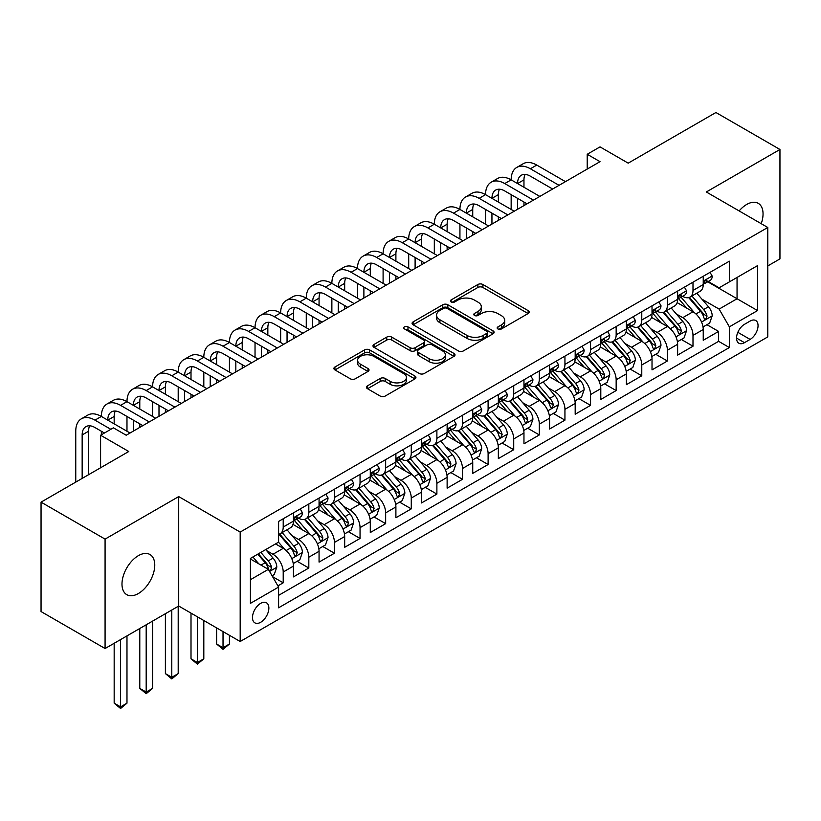 <?xml version="1.0" encoding="UTF-8"?>
<svg xmlns="http://www.w3.org/2000/svg" width="821" height="821" viewBox="0 0 821 821"><rect width="100%" height="100%" fill="white"/><g stroke="black" fill="none" stroke-linecap="round" stroke-linejoin="round"><path stroke-width="1.23" d="M497.906 328.954A2.494 1.437 0 0 0 501.426 328.954L528.139 313.53A3.551 2.053 0 0 0 529.176 312.083A3.551 2.053 0 0 0 528.139 310.625L482.892 284.507A3.551 2.053 0 0 0 477.863 284.507L451.15 299.922A2.494 1.437 0 0 0 450.421 300.938A2.494 1.437 0 0 0 451.15 301.954A2.494 1.437 0 0 0 454.67 301.954L458.128 299.963A11.381 6.568 0 0 1 474.21 299.963L477.986 302.138A11.381 6.568 0 0 1 481.322 306.787A11.381 6.568 0 0 1 477.986 311.426L474.528 313.427A2.494 1.437 0 0 0 473.799 314.443A2.494 1.437 0 0 0 474.528 315.459A2.494 1.437 0 0 0 478.048 315.459L481.506 313.458A11.381 6.568 0 0 1 497.598 313.458L501.364 315.633A11.381 6.568 0 0 1 504.699 320.282A11.381 6.568 0 0 1 501.364 324.931L497.906 326.922A2.494 1.437 0 0 0 497.177 327.938A2.494 1.437 0 0 0 497.906 328.954L497.906 326.922M138.38 593.521A23.183 13.382 120 0 0 153.517 573.099A23.183 13.382 120 0 0 149.966 554.524A23.183 13.382 120 0 0 138.38 555.663A23.183 13.382 120 0 0 123.232 576.096A23.183 13.382 120 0 0 126.783 594.671A23.183 13.382 120 0 0 138.38 593.521M761.221 223.681A23.183 13.382 120 0 0 758.245 203.331A23.183 13.382 120 0 0 746.658 204.48A23.183 13.382 120 0 0 739.136 210.935M260.668 622.287A11.586 6.691 120 0 0 268.241 612.066A11.586 6.691 120 0 0 266.466 602.778A11.586 6.691 120 0 0 260.668 603.353A11.586 6.691 120 0 0 253.104 613.574A11.586 6.691 120 0 0 254.879 622.862A11.586 6.691 120 0 0 260.668 622.287M367.5 385.819A3.551 2.053 0 0 0 366.453 387.266A3.551 2.053 0 0 0 367.5 388.713L380.195 396.05A3.551 2.053 0 0 0 385.223 396.05L414.882 378.922A3.551 2.053 0 0 0 415.929 377.465A3.551 2.053 0 0 0 414.882 376.018L369.635 349.89A3.551 2.053 0 0 0 364.606 349.89L334.937 367.018A3.551 2.053 0 0 0 333.901 368.465A3.551 2.053 0 0 0 334.937 369.922L350.28 378.779A3.551 2.053 0 0 0 355.308 378.779L368.003 371.441A3.551 2.053 0 0 0 369.04 369.994A3.551 2.053 0 0 0 368.003 368.547L360.398 364.155A9.513 5.49 0 0 1 357.607 360.265A9.513 5.49 0 0 1 363.477 355.195A9.513 5.49 0 0 1 373.842 356.386L403.634 373.586A9.513 5.49 0 0 1 406.416 377.465A9.513 5.49 0 0 1 400.545 382.545A9.513 5.49 0 0 1 390.18 381.355L385.223 378.481A3.551 2.053 0 0 0 380.195 378.481L367.5 385.819L367.5 388.713M767.789 265.922L779.95 258.902L779.95 149.473L715.922 112.508L628.198 163.153L600.028 146.887L587.22 154.276L600.028 161.675L126.208 435.233L113.401 427.833L100.593 435.233L100.593 467.765M105.078 539.11L105.078 648.528L178.711 606.021L178.711 496.592L105.078 539.11L41.05 502.144L128.774 451.499L100.593 435.233M178.711 496.592L240.184 532.08L767.789 227.479L767.789 336.897L240.184 641.509L240.184 532.08M779.95 149.473L706.317 191.981L767.789 227.479M458.375 350.906A3.551 2.053 0 0 0 463.403 350.906L493.072 333.778A3.551 2.053 0 0 0 494.109 332.331A3.551 2.053 0 0 0 493.072 330.873L447.814 304.755A3.551 2.053 0 0 0 442.786 304.755L413.127 321.883A3.551 2.053 0 0 0 412.08 323.33A3.551 2.053 0 0 0 413.127 324.777L458.375 350.906M405.451 329.488A2.494 1.437 0 0 1 407.975 329.847L407.975 326.881L453.972 353.451A3.551 2.053 0 0 1 455.019 354.898A3.551 2.053 0 0 1 453.972 356.355L424.313 373.473A3.551 2.053 0 0 1 419.285 373.473L374.037 347.355L374.037 344.451A3.551 2.053 0 0 0 372.991 345.898A3.551 2.053 0 0 0 374.037 347.355M374.037 344.451L386.732 337.123A3.551 2.053 0 0 1 391.761 337.123L410.11 347.714A3.551 2.053 0 0 0 415.139 347.714L423.554 342.85A3.551 2.053 0 0 0 424.601 341.403A3.551 2.053 0 0 0 423.554 339.945L404.455 328.913A2.494 1.437 0 0 1 403.727 327.897A2.494 1.437 0 0 1 405.256 326.573A2.494 1.437 0 0 1 407.975 326.881M105.078 648.528L41.05 611.563L41.05 502.144M277.898 585.876L283.214 582.807L272.582 576.67M266.538 550.552L272.962 554.267A14.491 8.364 60 0 1 283.214 572.011L293.456 566.09L293.456 576.886L308.819 568.019L297.171 561.287M292.143 535.764L298.577 539.479A14.491 8.364 60 0 1 308.819 557.223L319.061 551.302L319.061 562.098L334.434 553.231L322.776 546.499M317.758 520.976L324.192 524.691A14.491 8.364 60 0 1 334.434 542.435L344.676 536.524L344.676 547.309L360.05 538.443L348.391 531.71M343.373 506.188L349.797 509.903A14.491 8.364 60 0 1 360.05 527.646L370.292 521.735L370.292 532.531L385.654 523.654L374.007 516.932M368.978 491.399L375.413 495.114A14.491 8.364 60 0 1 385.654 512.858L395.896 506.947L395.896 517.743L411.27 508.866L399.611 502.144M394.593 476.621L401.028 480.326A14.491 8.364 60 0 1 411.27 498.07L421.512 492.159L421.512 502.955L436.885 494.078L425.227 487.356M420.208 461.833L426.633 465.538A14.491 8.364 60 0 1 436.885 483.292L447.127 477.37L447.127 488.167L462.49 479.3L450.842 472.568M445.813 447.045L452.248 450.76A14.491 8.364 60 0 1 462.49 468.504L472.732 462.582L472.732 473.378L488.105 464.512L476.447 457.779M471.428 432.257L477.863 435.972A14.491 8.364 60 0 1 488.105 453.715L498.347 447.794L498.347 458.59L513.72 449.723L502.062 442.991M497.044 417.468L503.468 421.183A14.491 8.364 60 0 1 513.72 438.927L523.962 433.016L523.962 443.802L539.325 434.935L527.677 428.203M522.649 402.68L529.083 406.395A14.491 8.364 60 0 1 539.325 424.139L549.567 418.228L549.567 429.024L564.94 420.147L553.282 413.415M548.264 387.892L554.698 391.607A14.491 8.364 60 0 1 564.94 409.351L575.182 403.439L575.182 414.236L590.556 405.358L578.897 398.637M573.879 373.114L580.303 376.818A14.491 8.364 60 0 1 590.556 394.562L600.798 388.651L600.798 399.447L616.161 390.57L604.513 383.848M599.484 358.325L605.919 362.03A14.491 8.364 60 0 1 616.161 379.784L626.402 373.863L626.402 384.659L641.776 375.782L630.118 369.06M625.099 343.537L631.534 347.252A14.491 8.364 60 0 1 641.776 364.996L652.018 359.075L652.018 369.871L667.391 361.004L655.733 354.272M650.714 328.749L657.139 332.464A14.491 8.364 60 0 1 667.391 350.208L677.633 344.286L677.633 355.083L692.996 346.216L692.996 335.42A14.491 8.364 -120 0 0 682.754 317.676L676.319 313.961M681.348 339.484L692.996 346.216M293.456 566.09A14.491 8.364 -120 0 0 283.214 548.346L275.528 543.913M319.061 551.302A14.491 8.364 -120 0 0 308.819 533.558L292.984 524.414M344.676 536.524A14.491 8.364 -120 0 0 334.434 518.78L318.589 509.636M370.292 521.735A14.491 8.364 -120 0 0 360.05 503.991L344.204 494.847M395.896 506.947A14.491 8.364 -120 0 0 385.654 489.203L369.819 480.059M421.512 492.159A14.491 8.364 -120 0 0 411.27 474.415L395.424 465.271M447.127 477.37A14.491 8.364 -120 0 0 436.885 459.627L421.04 450.483M472.732 462.582A14.491 8.364 -120 0 0 462.49 444.838L446.655 435.694M498.347 447.794A14.491 8.364 -120 0 0 488.105 430.05L472.26 420.906M523.962 433.016A14.491 8.364 -120 0 0 513.72 415.272L497.875 406.118M549.567 418.228A14.491 8.364 -120 0 0 539.325 400.484L523.49 391.34M575.182 403.439A14.491 8.364 -120 0 0 564.94 385.696L549.095 376.552M600.798 388.651A14.491 8.364 -120 0 0 590.556 370.907L574.71 361.763M626.402 373.863A14.491 8.364 -120 0 0 616.161 356.119L600.325 346.975M652.018 359.075A14.491 8.364 -120 0 0 641.776 341.331L625.93 332.187M677.633 344.286A14.491 8.364 -120 0 0 667.391 326.542L651.546 317.399M750.117 321.073L744.483 324.326A11.227 6.486 120 0 0 737.145 334.219A11.227 6.486 120 0 0 738.859 343.219A11.227 6.486 120 0 0 744.483 342.665L750.117 339.412A11.227 6.486 120 0 0 757.444 329.519A11.227 6.486 120 0 0 755.731 320.518A11.227 6.486 120 0 0 750.117 321.073M250.426 579.698L268.354 569.343L278.596 587.087L278.596 607.797L729.366 347.54L729.366 326.84L719.124 309.096L701.934 299.172M278.596 587.087L250.426 603.353L250.426 558.403L278.596 542.137L278.596 521.438L729.366 261.191L729.366 281.89L757.537 265.624L757.537 310.574L729.366 326.84M298.444 518.102L298.577 518.184A14.491 8.364 60 0 0 305.823 518.903L316.064 512.981A14.491 8.364 -120 0 0 319.061 506.352L319.061 498.07M324.059 503.324L324.192 503.396A14.491 8.364 60 0 0 331.427 504.115L341.68 498.203A14.491 8.364 -120 0 0 344.676 491.563L344.676 483.282M349.664 488.536L349.797 488.608A14.491 8.364 60 0 0 357.043 489.326L367.285 483.415A14.491 8.364 -120 0 0 370.292 476.775L370.292 468.504M375.279 473.748L375.413 473.82A14.491 8.364 60 0 0 382.658 474.538L392.9 468.627A14.491 8.364 -120 0 0 395.896 461.997L395.896 453.715M400.894 458.96L401.028 459.031A14.491 8.364 60 0 0 408.263 459.75L418.515 453.839A14.491 8.364 -120 0 0 421.512 447.209L421.512 438.927M426.499 444.171L426.633 444.253A14.491 8.364 60 0 0 433.878 444.972L444.12 439.05A14.491 8.364 -120 0 0 447.127 432.421L447.127 424.139M452.114 429.383L452.248 429.465A14.491 8.364 60 0 0 459.493 430.183L469.735 424.262A14.491 8.364 -120 0 0 472.732 417.632L472.732 409.351M477.73 414.595L477.863 414.677A14.491 8.364 60 0 0 485.098 415.395L495.35 409.474A14.491 8.364 -120 0 0 498.347 402.844L498.347 394.562M503.335 399.806L503.468 399.889A14.491 8.364 60 0 0 510.713 400.607L520.955 394.696A14.491 8.364 -120 0 0 523.962 388.056L523.962 379.774M528.95 385.028L529.083 385.1A14.491 8.364 60 0 0 536.329 385.819L546.57 379.907A14.491 8.364 -120 0 0 549.567 373.268L549.567 364.996M554.565 370.24L554.698 370.312A14.491 8.364 60 0 0 561.933 371.03L572.186 365.119A14.491 8.364 -120 0 0 575.182 358.49L575.182 350.208M580.17 355.452L580.303 355.524A14.491 8.364 60 0 0 587.549 356.242L597.791 350.331A14.491 8.364 -120 0 0 600.798 343.701L600.798 335.42M605.785 340.664L605.919 340.746A14.491 8.364 60 0 0 613.164 341.464L623.406 335.543A14.491 8.364 -120 0 0 626.402 328.913L626.402 320.631M631.4 325.875L631.534 325.958A14.491 8.364 60 0 0 638.769 326.676L649.021 320.754A14.491 8.364 -120 0 0 652.018 314.125L652.018 305.843M657.005 311.087L657.139 311.169A14.491 8.364 60 0 0 664.384 311.888L674.626 305.966A14.491 8.364 -120 0 0 677.633 299.337L677.633 291.055M278.596 595.369L718.611 341.331L718.611 331.427L703.238 340.294L703.238 329.508A14.491 8.364 -120 0 0 692.996 311.764L677.161 302.61M682.62 296.299L682.754 296.381A14.491 8.364 -120 0 0 689.999 297.099A14.491 8.364 -120 0 0 692.996 290.47L692.996 282.188M689.999 297.099L700.241 291.188A14.491 8.364 -120 0 0 703.238 284.548L703.238 276.267M283.214 518.78L283.214 527.051A14.491 8.364 60 0 1 280.207 533.691A14.491 8.364 60 0 1 278.596 534.276M280.207 533.691L290.449 527.77A14.491 8.364 -120 0 0 293.456 521.14L293.456 512.858M308.819 503.991L308.819 512.273A14.491 8.364 60 0 1 305.823 518.903M334.434 489.203L334.434 497.485A14.491 8.364 60 0 1 331.427 504.115M360.05 474.415L360.05 482.697A14.491 8.364 60 0 1 357.043 489.326M385.654 459.627L385.654 467.908A14.491 8.364 60 0 1 382.658 474.538M411.27 444.838L411.27 453.12A14.491 8.364 60 0 1 408.263 459.75M436.885 430.05L436.885 438.332A14.491 8.364 60 0 1 433.878 444.972M462.49 415.262L462.49 423.544A14.491 8.364 60 0 1 459.493 430.183M488.105 400.484L488.105 408.766A14.491 8.364 60 0 1 485.098 415.395M513.72 385.696L513.72 393.977A14.491 8.364 60 0 1 510.713 400.607M539.325 370.907L539.325 379.189A14.491 8.364 60 0 1 536.329 385.819M564.94 356.119L564.94 364.401A14.491 8.364 60 0 1 561.933 371.03M590.556 341.331L590.556 349.613A14.491 8.364 60 0 1 587.549 356.242M616.161 326.542L616.161 334.824A14.491 8.364 60 0 1 613.164 341.464M641.776 311.754L641.776 320.036A14.491 8.364 60 0 1 638.769 326.676M667.391 296.976L667.391 305.258A14.491 8.364 60 0 1 664.384 311.888M667.391 350.208L667.391 361.004M641.776 364.996L641.776 375.782M616.161 379.784L616.161 390.57M590.556 394.562L590.556 405.358M564.94 409.351L564.94 420.147M539.325 424.139L539.325 434.935M513.72 438.927L513.72 449.723M488.105 453.715L488.105 464.512M462.49 468.504L462.49 479.3M436.885 483.292L436.885 494.078M411.27 498.07L411.27 508.866M385.654 512.858L385.654 523.654M360.05 527.646L360.05 538.443M334.434 542.435L334.434 553.231M308.819 557.223L308.819 568.019M283.214 572.011L283.214 582.807M268.354 569.343L250.426 558.998M719.124 309.096L737.053 298.752L737.053 277.457L757.537 265.624M707.723 281.808L757.537 310.574M708.236 281.521L719.124 287.802L729.366 281.89M178.711 606.021L240.184 641.509M587.22 154.276L587.22 169.064M706.953 324.695L718.611 331.427M718.611 341.331L729.366 347.54M498.901 329.303L501.364 327.887A11.381 6.568 0 0 0 504.699 323.238L504.699 320.282M481.322 306.787L481.322 309.743A11.381 6.568 0 0 1 477.986 314.381L475.523 315.808M528.088 313.56L482.892 287.463A3.551 2.053 0 0 0 477.863 287.463L452.145 302.313M493.021 333.808L447.814 307.711A3.551 2.053 0 0 0 442.786 307.711L413.168 324.808M486.781 333.347A2.494 1.437 0 0 0 487.51 332.331A2.494 1.437 0 0 0 486.781 331.315L447.065 308.378A2.494 1.437 0 0 0 443.545 308.378L439.902 310.482A11.381 6.568 0 0 0 436.567 315.131A11.381 6.568 0 0 0 439.902 319.769L467.046 335.45A11.381 6.568 0 0 0 483.138 335.45L486.781 333.347L486.781 336.302A2.494 1.437 0 0 0 487.51 335.286L487.51 332.331M436.567 315.131L436.567 318.086A11.381 6.568 0 0 0 439.902 322.735L439.902 319.769M486.781 336.302L483.138 338.406A11.381 6.568 0 0 1 467.046 338.406L439.902 322.735M374.078 347.375L386.732 340.079L386.732 337.123M424.601 341.403L424.601 344.358A3.551 2.053 0 0 1 423.554 345.805L415.139 350.67A3.551 2.053 0 0 1 410.11 350.67L391.761 340.079A3.551 2.053 0 0 0 386.732 340.079M407.975 329.847L453.931 356.376M429.147 358.705A9.513 5.49 0 0 0 439.512 359.896A9.513 5.49 0 0 0 445.382 354.826A9.513 5.49 0 0 0 442.601 350.947L432.103 344.882A3.551 2.053 0 0 0 427.074 344.882L418.659 349.746A3.551 2.053 0 0 0 417.612 351.193A3.551 2.053 0 0 0 418.659 352.65L429.147 358.705L429.147 361.671A9.513 5.49 0 0 0 439.512 362.861A9.513 5.49 0 0 0 445.382 357.782L445.382 354.826M417.612 351.193L417.612 354.159A3.551 2.053 0 0 0 418.659 355.606L418.659 352.65M429.147 361.671L418.659 355.606M406.416 377.465L406.416 380.431A9.513 5.49 0 0 1 400.545 385.501A9.513 5.49 0 0 1 390.18 384.31L385.223 381.447A3.551 2.053 0 0 0 380.195 381.447L367.541 388.744M357.607 360.265L357.607 363.231A9.513 5.49 0 0 0 360.398 367.11L360.398 364.155M367.952 371.472L360.398 367.11M414.882 376.018L414.882 378.922L369.635 352.845A3.551 2.053 0 0 0 364.606 352.845L334.989 369.953M703.022 326.963L709.642 323.146L712.207 315.757A9.595 5.542 -120 0 0 708.472 306.736L696.762 293.189M694.422 312.698L681.05 297.212M686.808 308.183L679.049 299.203A22.998 13.28 -120 0 0 678.331 298.403M688.696 297.623L700.529 311.323A9.595 5.542 60 0 1 703.946 317.932L704.644 319.071L705.947 318.887L707.025 316.157A9.595 5.542 -120 0 0 703.597 309.548L691.898 296.001M689.383 297.397L702.109 312.124A4.885 2.822 60 0 1 703.34 314.033L707.025 316.157M710.032 272.356L712.207 276.123A9.595 5.542 60 0 1 710.216 280.372L705.352 283.183A9.595 5.542 -120 0 0 707.025 280.967L706.819 280.115M75.758 482.101L75.758 431.241A27.165 15.681 60 0 1 81.382 418.802L87.785 415.108A27.165 15.681 60 0 1 101.363 416.452A27.165 15.681 60 0 1 106.997 404.014L113.39 400.32A27.165 15.681 60 0 1 126.978 401.664A27.165 15.681 60 0 1 132.602 389.226L139.006 385.531A27.165 15.681 60 0 1 152.593 386.876A27.165 15.681 60 0 1 158.217 374.438L164.621 370.743A27.165 15.681 60 0 1 178.198 372.087A27.165 15.681 60 0 1 183.832 359.649L190.226 355.955A27.165 15.681 60 0 1 203.813 357.299A27.165 15.681 60 0 1 209.437 344.871L215.841 341.167A27.165 15.681 60 0 1 229.428 342.511A27.165 15.681 60 0 1 235.052 330.083L241.456 326.389A27.165 15.681 60 0 1 255.033 327.733A27.165 15.681 60 0 1 260.668 315.295L267.061 311.6A27.165 15.681 60 0 1 280.649 312.945A27.165 15.681 60 0 1 286.272 300.507L292.676 296.812A27.165 15.681 60 0 1 306.264 298.156A27.165 15.681 60 0 1 311.888 285.718L318.291 282.024A27.165 15.681 60 0 1 331.869 283.368A27.165 15.681 60 0 1 337.503 270.93L343.896 267.236A27.165 15.681 60 0 1 357.484 268.58A27.165 15.681 60 0 1 363.108 256.142L369.512 252.447A27.165 15.681 60 0 1 383.099 253.792A27.165 15.681 60 0 1 388.723 241.364L395.127 237.659A27.165 15.681 60 0 1 408.704 239.003A27.165 15.681 60 0 1 414.338 226.575L420.732 222.871A27.165 15.681 60 0 1 434.319 224.225A27.165 15.681 60 0 1 439.943 211.787L446.347 208.093A27.165 15.681 60 0 1 459.934 209.437A27.165 15.681 60 0 1 465.558 196.999L471.962 193.304A27.165 15.681 60 0 1 485.539 194.649A27.165 15.681 60 0 1 491.174 182.211L497.567 178.516A27.165 15.681 60 0 1 511.155 179.861A27.165 15.681 60 0 1 516.778 167.422L523.182 163.728A27.165 15.681 60 0 1 536.77 165.072L565.453 181.636M516.778 167.422A27.165 15.681 60 0 1 530.366 168.767L559.05 185.33M703.566 283.625L703.597 283.625A9.595 5.542 -120 0 0 705.352 283.183M705.783 280.248L707.025 280.967C706.419 279.52 705.393 280.115 703.946 282.742A9.595 5.542 60 0 1 703.238 284.107M552.646 189.025L530.366 176.166A18.113 10.457 -120 0 0 521.304 175.263A18.113 10.457 -120 0 0 517.558 183.555L523.962 179.861L523.962 187.25M525.091 174.432A18.113 10.457 -120 0 0 523.962 179.861M517.558 198.343L517.558 209.283M523.962 202.038L523.962 205.589M511.155 209.437L511.155 194.649M677.417 341.752L684.037 337.934L686.592 330.535A9.595 5.542 -120 0 0 682.856 321.524L671.157 307.978M668.807 327.487L655.435 312.001M661.203 322.971L653.434 313.991A22.998 13.28 -120 0 0 652.726 313.191M663.081 312.411L674.913 326.111A9.595 5.542 60 0 1 678.341 332.721L679.039 333.86L680.332 333.675L681.409 330.945A9.595 5.542 -120 0 0 677.992 324.336L666.293 310.79M663.779 312.185L676.494 326.912A4.885 2.822 60 0 1 677.725 328.821L681.409 330.945M651.802 356.54L658.421 352.722L660.987 345.323A9.595 5.542 -120 0 0 657.241 336.312L645.542 322.766M643.202 342.275L629.82 326.789M635.587 337.759L627.829 328.769A22.998 13.28 -120 0 0 627.111 327.969M637.465 327.189L649.308 340.9A9.595 5.542 60 0 1 652.726 347.509L653.424 348.648L654.727 348.463L655.805 345.733A9.595 5.542 -120 0 0 652.377 339.124L640.678 325.578M638.163 326.974L650.879 341.69A4.885 2.822 60 0 1 652.11 343.609L655.805 345.733M626.187 371.328L632.806 367.51L635.372 360.111A9.595 5.542 -120 0 0 631.636 351.101L619.927 337.554M617.587 357.053L604.215 341.577M609.972 352.548L602.214 343.558A22.998 13.28 -120 0 0 601.495 342.757M611.861 341.977L623.693 355.688A9.595 5.542 60 0 1 627.111 362.297L627.808 363.436L629.112 363.251L630.189 360.522A9.595 5.542 -120 0 0 626.762 353.913L615.062 340.356M612.548 341.752L625.274 356.478A4.885 2.822 60 0 1 626.505 358.397L630.189 360.522M600.582 386.116L607.201 382.288L609.757 374.899A9.595 5.542 -120 0 0 606.021 365.889L594.322 352.342M591.972 371.841L578.6 356.355M584.367 367.336L576.599 358.346A22.998 13.28 -120 0 0 575.89 357.546M586.245 356.766L598.078 370.466A9.595 5.542 60 0 1 601.506 377.085L602.203 378.224L603.497 378.04L604.574 375.31A9.595 5.542 -120 0 0 601.157 368.701L589.457 355.144M586.943 356.54L599.658 371.266A4.885 2.822 60 0 1 600.89 373.186L604.574 375.31M684.416 287.134L686.592 290.911A9.595 5.542 60 0 1 684.611 295.16L679.737 297.961A9.595 5.542 -120 0 0 681.409 295.755L681.214 294.903M491.174 182.211A27.165 15.681 60 0 1 504.751 183.555L511.155 179.861L539.838 196.424M504.751 183.555L533.434 200.119M677.951 298.413L677.992 298.413A9.595 5.542 -120 0 0 679.737 297.961M680.178 295.037L681.409 295.755C680.804 294.308 679.788 294.903 678.341 297.53A9.595 5.542 60 0 1 677.633 298.895M527.031 203.813L504.751 190.954A18.113 10.457 -120 0 0 495.699 190.051A18.113 10.457 -120 0 0 491.943 198.343L498.347 194.649L498.347 202.038M499.486 189.22A18.113 10.457 -120 0 0 498.347 194.649M491.943 213.132L491.943 224.071M498.347 216.826L498.347 220.377M485.539 224.225L485.539 209.437M658.801 301.923L660.987 305.699A9.595 5.542 60 0 1 658.996 309.938L654.132 312.75A9.595 5.542 -120 0 0 655.805 310.543L655.599 309.691M465.558 196.999A27.165 15.681 60 0 1 479.136 198.343L485.539 194.649L514.223 211.213M479.136 198.343L507.83 214.907M652.336 313.201L652.377 313.201A9.595 5.542 -120 0 0 654.132 312.75M654.563 309.825L655.805 310.543C655.199 309.096 654.173 309.691 652.726 312.319A9.595 5.542 60 0 1 652.018 313.684M501.426 218.602L479.136 205.743A18.113 10.457 -120 0 0 470.084 204.84A18.113 10.457 -120 0 0 466.338 213.132L472.732 209.437L472.732 216.826M473.871 204.008A18.113 10.457 -120 0 0 472.732 209.437M466.338 227.92L466.338 238.86M472.732 231.614L472.732 235.165M459.934 239.003L459.934 224.225M633.196 316.711L635.372 320.488A9.595 5.542 60 0 1 633.381 324.726L628.517 327.538A9.595 5.542 -120 0 0 630.189 325.332L629.984 324.48M439.943 211.787A27.165 15.681 60 0 1 453.531 213.132L459.934 209.437L488.618 225.991M453.531 213.132L482.214 229.695M626.731 327.99L626.762 327.99A9.595 5.542 -120 0 0 628.517 327.538M628.948 324.613L630.189 325.332C629.584 323.885 628.558 324.469 627.111 327.107A9.595 5.542 60 0 1 626.402 328.472M475.811 233.39L453.531 220.521A18.113 10.457 -120 0 0 444.469 219.628A18.113 10.457 -120 0 0 440.723 227.92L447.127 224.225L447.127 231.614M448.256 218.797A18.113 10.457 -120 0 0 447.127 224.225M440.723 242.708L440.723 253.648M447.127 246.403L447.127 249.953M434.319 253.792L434.319 239.003M607.581 331.499L609.757 335.266A9.595 5.542 60 0 1 607.776 339.514L602.901 342.326A9.595 5.542 -120 0 0 604.574 340.12L604.379 339.268M414.338 226.575A27.165 15.681 60 0 1 427.915 227.92L434.319 224.225L463.003 240.779M427.915 227.92L456.599 244.484M601.116 342.778L601.157 342.778A9.595 5.542 -120 0 0 602.901 342.326M603.332 339.401L604.574 340.12C603.969 338.673 602.953 339.258 601.506 341.885A9.595 5.542 60 0 1 600.798 343.26M450.195 248.178L427.915 235.309A18.113 10.457 -120 0 0 418.864 234.416A18.113 10.457 -120 0 0 415.108 242.708L421.512 239.003L421.512 246.403M422.651 233.575A18.113 10.457 -120 0 0 421.512 239.003M415.108 257.496L415.108 268.436M421.512 261.191L421.512 264.742M408.704 268.58L408.704 253.792M574.967 400.905L581.586 397.077L584.152 389.688A9.595 5.542 -120 0 0 580.406 380.677L568.707 367.12M566.367 386.629L552.985 371.143M558.752 382.124L550.994 373.134A22.998 13.28 -120 0 0 550.275 372.334M560.63 371.554L572.473 385.254A9.595 5.542 60 0 1 575.89 391.874L576.588 393.002L577.892 392.828L578.969 390.098A9.595 5.542 -120 0 0 575.542 383.479L563.842 369.932M561.328 371.328L574.043 386.055A4.885 2.822 60 0 1 575.275 387.964L578.969 390.098M581.966 346.288L584.152 350.054A9.595 5.542 60 0 1 582.161 354.303L577.296 357.114A9.595 5.542 -120 0 0 578.969 354.898L578.764 354.046M388.723 241.364A27.165 15.681 60 0 1 402.3 242.708L408.704 239.003L437.388 255.567M402.3 242.708L430.994 259.262M575.5 357.566L575.542 357.566A9.595 5.542 -120 0 0 577.296 357.114M577.727 354.19L578.969 354.898C578.364 353.461 577.337 354.046 575.89 356.673A9.595 5.542 60 0 1 575.182 358.038M424.59 262.966L402.3 250.097A18.113 10.457 -120 0 0 393.249 249.204A18.113 10.457 -120 0 0 389.503 257.496L395.896 253.792L395.896 261.191M397.036 248.363A18.113 10.457 -120 0 0 395.896 253.792M389.503 272.274L389.503 283.224M395.896 275.979L395.896 279.52M383.099 283.368L383.099 268.58M549.352 415.693L555.971 411.865L558.537 404.476A9.595 5.542 -120 0 0 554.801 395.465L543.092 381.909M540.752 401.418L527.38 385.932M533.137 396.912L525.378 387.923A22.998 13.28 -120 0 0 524.66 387.122M535.025 386.342L546.858 400.043A9.595 5.542 60 0 1 550.275 406.652L550.973 407.791L552.276 407.616L553.354 404.886A9.595 5.542 -120 0 0 549.926 398.267L538.227 384.721M535.713 386.116L548.438 400.843A4.885 2.822 60 0 1 549.67 402.752L553.354 404.886M556.361 361.076L558.537 364.842A9.595 5.542 60 0 1 556.546 369.091L551.681 371.903A9.595 5.542 -120 0 0 553.354 369.686L553.149 368.834M363.108 256.142A27.165 15.681 60 0 1 376.695 257.496L383.099 253.792L411.783 270.355M376.695 257.496L405.379 274.05M549.896 372.354L549.926 372.354A9.595 5.542 -120 0 0 551.681 371.903M552.112 368.978L553.354 369.686C552.749 368.239 551.722 368.834 550.275 371.461A9.595 5.542 60 0 1 549.567 372.826M398.975 277.744L376.695 264.885A18.113 10.457 -120 0 0 367.634 263.993A18.113 10.457 -120 0 0 363.888 272.274L370.292 268.58L370.292 275.979M371.42 263.151A18.113 10.457 -120 0 0 370.292 268.58M363.888 287.063L363.888 298.002M370.292 290.757L370.292 294.308M357.484 298.156L357.484 283.368M523.747 430.471L530.366 426.653L532.921 419.264A9.595 5.542 -120 0 0 529.186 410.243L517.487 396.697M515.136 416.206L501.764 400.72M507.532 411.69L499.763 402.711A22.998 13.28 -120 0 0 499.055 401.91M509.41 401.13L521.243 414.831A9.595 5.542 60 0 1 524.67 421.44L525.368 422.579L526.661 422.394L527.739 419.664A9.595 5.542 -120 0 0 524.321 413.055L512.622 399.509M510.108 400.905L522.823 415.631A4.885 2.822 60 0 1 524.055 417.54L527.739 419.664M530.746 375.864L532.921 379.63A9.595 5.542 60 0 1 530.941 383.879L526.066 386.691A9.595 5.542 -120 0 0 527.739 384.474L527.544 383.623M337.503 270.93A27.165 15.681 60 0 1 351.08 272.274L357.484 268.58L386.168 285.144M351.08 272.274L379.764 288.838M524.28 387.132L524.321 387.132A9.595 5.542 -120 0 0 526.066 386.691M526.497 383.756L527.739 384.474C527.133 383.027 526.117 383.623 524.67 386.25A9.595 5.542 60 0 1 523.962 387.615M373.36 292.533L351.08 279.674A18.113 10.457 -120 0 0 342.029 278.771A18.113 10.457 -120 0 0 338.273 287.063L344.676 283.368L344.676 290.757M345.815 277.939A18.113 10.457 -120 0 0 344.676 283.368M338.273 301.851L338.273 312.791M344.676 305.545L344.676 309.096M331.869 312.945L331.869 298.156M498.131 445.259L504.751 441.441L507.316 434.042A9.595 5.542 -120 0 0 503.571 425.032L491.871 411.485M489.532 430.994L476.149 415.508M481.917 426.479L474.158 417.499A22.998 13.28 -120 0 0 473.44 416.699M483.795 415.919L495.638 429.619A9.595 5.542 60 0 1 499.055 436.228L499.753 437.367L501.056 437.183L502.134 434.453A9.595 5.542 -120 0 0 498.706 427.844L487.007 414.297M484.493 415.693L497.208 430.42A4.885 2.822 60 0 1 498.439 432.328L502.134 434.453M505.131 390.642L507.316 394.419A9.595 5.542 60 0 1 505.326 398.667L500.461 401.469A9.595 5.542 -120 0 0 502.134 399.263L501.929 398.411M311.888 285.718A27.165 15.681 60 0 1 325.465 287.063L331.869 283.368L360.552 299.932M325.465 287.063L354.159 303.626M498.665 401.921L498.706 401.921A9.595 5.542 -120 0 0 500.461 401.469M500.892 398.544L502.134 399.263C501.528 397.816 500.502 398.411 499.055 401.038A9.595 5.542 60 0 1 498.347 402.403M347.755 307.321L325.465 294.462A18.113 10.457 -120 0 0 316.413 293.559A18.113 10.457 -120 0 0 312.668 301.851L319.061 298.156L319.061 305.545M320.2 292.728A18.113 10.457 -120 0 0 319.061 298.156M312.668 316.639L312.668 327.579M319.061 320.334L319.061 323.885M306.264 327.733L306.264 312.945M472.516 460.047L479.136 456.23L481.701 448.83A9.595 5.542 -120 0 0 477.966 439.82L466.256 426.273M463.916 445.782L450.544 430.296M456.302 441.267L448.543 432.277A22.998 13.28 -120 0 0 447.825 431.477M458.19 430.697L470.023 444.407A9.595 5.542 60 0 1 473.44 451.016L474.138 452.155L475.441 451.971L476.519 449.241A9.595 5.542 -120 0 0 473.091 442.632L461.392 429.085M458.877 430.481L471.603 445.198A4.885 2.822 60 0 1 472.834 447.117L476.519 449.241M479.526 405.43L481.701 409.207A9.595 5.542 60 0 1 479.71 413.456L474.846 416.257A9.595 5.542 -120 0 0 476.519 414.051L476.313 413.199M286.272 300.507A27.165 15.681 60 0 1 299.86 301.851L306.264 298.156L334.947 314.72M299.86 301.851L328.544 318.415M473.06 416.709L473.091 416.709A9.595 5.542 -120 0 0 474.846 416.257M475.277 413.332L476.519 414.051C475.913 412.604 474.887 413.199 473.44 415.826A9.595 5.542 60 0 1 472.732 417.191M322.14 322.109L299.86 309.25A18.113 10.457 -120 0 0 290.798 308.347A18.113 10.457 -120 0 0 287.052 316.639L293.456 312.945L293.456 320.334M294.585 307.516A18.113 10.457 -120 0 0 293.456 312.945M287.052 331.427L287.052 342.367M293.456 335.122L293.456 338.673M280.649 342.511L280.649 327.733M446.911 474.836L453.531 471.018L456.086 463.619A9.595 5.542 -120 0 0 452.35 454.608L440.651 441.062M438.301 460.56L424.929 445.085M430.697 456.055L422.928 447.065A22.998 13.28 -120 0 0 422.22 446.265M432.575 445.485L444.407 459.196A9.595 5.542 60 0 1 447.835 465.805L448.533 466.944L449.826 466.759L450.903 464.029A9.595 5.542 -120 0 0 447.486 457.42L435.787 443.874M433.272 445.259L445.988 459.986A4.885 2.822 60 0 1 447.219 461.905L450.903 464.029M453.91 420.219L456.086 423.995A9.595 5.542 60 0 1 454.105 428.234L449.231 431.046A9.595 5.542 -120 0 0 450.903 428.839L450.708 427.987M260.668 315.295A27.165 15.681 60 0 1 274.245 316.639L280.649 312.945L309.332 329.498M274.245 316.639L302.928 333.203M447.445 431.497L447.486 431.497A9.595 5.542 -120 0 0 449.231 431.046M449.662 428.121L450.903 428.839C450.298 427.392 449.282 427.977 447.835 430.615A9.595 5.542 60 0 1 447.127 431.979M296.525 336.897L274.245 324.028A18.113 10.457 -120 0 0 265.193 323.135A18.113 10.457 -120 0 0 261.437 331.427L267.841 327.733L267.841 335.122M268.98 322.304A18.113 10.457 -120 0 0 267.841 327.733M261.437 346.216L261.437 357.156M267.841 349.91L267.841 353.461M255.033 357.299L255.033 342.511M421.296 489.624L427.915 485.796L430.481 478.407A9.595 5.542 -120 0 0 426.735 469.396L415.036 455.85M412.696 475.349L399.314 459.863M405.081 470.844L397.323 461.854A22.998 13.28 -120 0 0 396.605 461.053M406.959 460.273L418.802 473.974A9.595 5.542 60 0 1 422.22 480.593L422.918 481.732L424.221 481.547L425.299 478.817A9.595 5.542 -120 0 0 421.871 472.208L410.172 458.652M407.657 460.047L420.373 474.774A4.885 2.822 60 0 1 421.604 476.693L425.299 478.817M428.295 435.007L430.481 438.773A9.595 5.542 60 0 1 428.49 443.022L423.626 445.834A9.595 5.542 -120 0 0 425.299 443.627L425.093 442.776M235.052 330.083A27.165 15.681 60 0 1 248.63 331.427L255.033 327.733L283.717 344.286M248.63 331.427L277.324 347.991M421.83 446.285L421.871 446.285A9.595 5.542 -120 0 0 423.626 445.834M424.057 442.909L425.299 443.627C424.693 442.18 423.667 442.765 422.22 445.393A9.595 5.542 60 0 1 421.512 446.768M270.92 351.686L248.63 338.816A18.113 10.457 -120 0 0 239.578 337.924A18.113 10.457 -120 0 0 235.832 346.216L242.226 342.511L242.226 349.91M243.365 337.082A18.113 10.457 -120 0 0 242.226 342.511M235.832 361.004L235.832 371.944M242.226 364.698L242.226 368.249M229.428 372.087L229.428 357.299M395.681 504.412L402.3 500.584L404.866 493.195A9.595 5.542 -120 0 0 401.13 484.185L389.421 470.628M387.081 490.137L373.709 474.651M379.466 485.632L371.708 476.642A22.998 13.28 -120 0 0 370.989 475.841M381.355 475.061L393.187 488.762A9.595 5.542 60 0 1 396.605 495.381L397.302 496.52L398.606 496.336L399.683 493.606A9.595 5.542 -120 0 0 396.256 486.986L384.556 473.44M382.042 474.836L394.768 489.562A4.885 2.822 60 0 1 395.999 491.471L399.683 493.606M402.69 449.795L404.866 453.561A9.595 5.542 60 0 1 402.875 457.81L398.011 460.622A9.595 5.542 -120 0 0 399.683 458.405L399.478 457.554M209.437 344.871A27.165 15.681 60 0 1 223.025 346.216L229.428 342.511L258.112 359.075M223.025 346.216L251.708 362.769M396.225 461.074L396.256 461.074A9.595 5.542 -120 0 0 398.011 460.622M398.442 457.697L399.683 458.405C399.078 456.969 398.052 457.554 396.605 460.181A9.595 5.542 60 0 1 395.896 461.546M245.305 366.474L223.025 353.605A18.113 10.457 -120 0 0 213.963 352.712A18.113 10.457 -120 0 0 210.217 361.004L216.621 357.299L216.621 364.698M217.75 351.87A18.113 10.457 -120 0 0 216.621 357.299M210.217 375.782L210.217 386.732M216.621 379.487L216.621 383.027M203.813 386.876L203.813 372.087M370.076 519.2L376.695 515.372L379.251 507.983A9.595 5.542 -120 0 0 375.515 498.973L363.816 485.416M361.466 504.925L348.094 489.439M353.861 500.42L346.093 491.43A22.998 13.28 -120 0 0 345.384 490.63M355.739 489.85L367.572 503.55A9.595 5.542 60 0 1 371 510.159L371.697 511.298L372.991 511.124L374.068 508.394A9.595 5.542 -120 0 0 370.651 501.775L358.951 488.228M356.437 489.624L369.152 504.351A4.885 2.822 60 0 1 370.384 506.259L374.068 508.394M223.025 631.595L223.025 647.718L229.428 644.023L229.428 635.3M229.428 644.023L223.025 649.349L216.621 644.023L216.621 627.901M216.621 644.023L223.025 647.718L223.025 649.349M377.075 464.583L379.251 468.35A9.595 5.542 60 0 1 377.27 472.598L372.395 475.41A9.595 5.542 -120 0 0 374.068 473.194L373.873 472.342M183.832 359.649A27.165 15.681 60 0 1 197.409 361.004L203.813 357.299L232.497 373.863M197.409 361.004L226.093 377.557M370.61 475.862L370.651 475.862A9.595 5.542 -120 0 0 372.395 475.41M372.826 472.486L374.068 473.194C373.463 471.747 372.447 472.342 371 474.969A9.595 5.542 60 0 1 370.292 476.334M219.689 381.262L197.409 368.393A18.113 10.457 -120 0 0 188.358 367.5A18.113 10.457 -120 0 0 184.602 375.782L191.006 372.087L191.006 379.487M192.145 366.659A18.113 10.457 -120 0 0 191.006 372.087M184.602 390.57L184.602 401.51M191.006 394.265L191.006 397.816M178.198 401.664L178.198 386.876M344.461 533.978L351.08 530.161L353.646 522.772A9.595 5.542 -120 0 0 349.9 513.751L338.201 500.205M335.861 519.714L322.479 504.227M328.246 515.198L320.488 506.218A22.998 13.28 -120 0 0 319.769 505.418M330.124 504.638L341.967 518.338A9.595 5.542 60 0 1 345.384 524.947L346.082 526.087L347.386 525.902L348.463 523.172A9.595 5.542 -120 0 0 345.036 516.563L333.336 503.016M330.822 504.412L343.537 519.139A4.885 2.822 60 0 1 344.769 521.048L348.463 523.172M197.409 616.817L197.409 662.506L203.813 658.811L203.813 620.512M203.813 658.811L197.409 664.138L191.006 658.811L191.006 613.113M191.006 658.811L197.409 662.506L197.409 664.138M351.46 479.372L353.646 483.138A9.595 5.542 60 0 1 351.655 487.387L346.79 490.199A9.595 5.542 -120 0 0 348.463 487.982L348.258 487.13M158.217 374.438A27.165 15.681 60 0 1 171.794 375.782L178.198 372.087L206.882 388.651M171.794 375.782L200.488 392.346M344.994 490.64L345.036 490.64A9.595 5.542 -120 0 0 346.79 490.199M347.221 487.264L348.463 487.982C347.858 486.535 346.831 487.13 345.384 489.757A9.595 5.542 60 0 1 344.676 491.122M194.084 396.04L171.794 383.181A18.113 10.457 -120 0 0 162.743 382.278A18.113 10.457 -120 0 0 158.997 390.57L165.39 386.876L165.39 394.265M166.53 381.447A18.113 10.457 -120 0 0 165.39 386.876M158.997 405.358L158.997 416.298M165.39 409.053L165.39 412.604M152.593 416.452L152.593 401.664M318.846 548.767L325.465 544.949L328.031 537.55A9.595 5.542 -120 0 0 324.295 528.539L312.585 514.993M310.246 534.502L296.874 519.016M302.631 529.986L294.872 521.007A22.998 13.28 -120 0 0 294.154 520.206M304.519 519.426L316.352 533.127A9.595 5.542 60 0 1 319.769 539.736L320.467 540.875L321.77 540.69L322.848 537.96A9.595 5.542 -120 0 0 319.42 531.351L307.721 517.805M305.207 519.2L317.932 533.927A4.885 2.822 60 0 1 319.164 535.836L322.848 537.96M171.794 610.013L171.794 677.294L178.198 673.6L178.198 606.319M178.198 673.6L171.794 678.916L165.39 673.6L165.39 613.708M165.39 673.6L171.794 677.294L171.794 678.916M325.855 494.15L328.031 497.926A9.595 5.542 60 0 1 326.04 502.175L321.175 504.977A9.595 5.542 -120 0 0 322.848 502.77L322.643 501.918M132.602 389.226A27.165 15.681 60 0 1 146.189 390.57L152.593 386.876L181.277 403.439M146.189 390.57L174.873 407.134M319.39 505.428L319.42 505.428A9.595 5.542 -120 0 0 321.175 504.977M321.606 502.052L322.848 502.77C322.243 501.323 321.216 501.918 319.769 504.546A9.595 5.542 60 0 1 319.061 505.91M168.469 410.828L146.189 397.969A18.113 10.457 -120 0 0 137.128 397.066A18.113 10.457 -120 0 0 133.382 405.358L139.786 401.664L139.786 409.053M140.914 396.235A18.113 10.457 -120 0 0 139.786 401.664M133.382 420.147L133.382 431.087M139.786 423.841L139.786 427.392M126.978 431.241L126.978 416.452M293.241 563.555L299.86 559.737L302.415 552.338A9.595 5.542 -120 0 0 298.68 543.328L286.981 529.781M284.63 549.29L278.504 542.188M277.026 544.775L276.03 543.625M278.904 534.204L290.737 547.915A9.595 5.542 60 0 1 294.164 554.524L294.862 555.663L296.155 555.478L297.233 552.749A9.595 5.542 -120 0 0 293.815 546.139L282.116 532.593M279.602 533.989L292.317 548.705A4.885 2.822 60 0 1 293.549 550.624L297.233 552.749M146.189 624.802L146.189 692.082L152.593 688.388L152.593 621.097M152.593 688.388L146.189 693.704L139.786 688.388L139.786 628.496M139.786 688.388L146.189 692.082L146.189 693.704M300.24 508.938L302.415 512.715A9.595 5.542 60 0 1 300.435 516.963L295.56 519.765A9.595 5.542 -120 0 0 297.233 517.558L297.038 516.707M106.997 404.014A27.165 15.681 60 0 1 120.574 405.358L126.978 401.664L155.662 418.228M120.574 405.358L149.258 421.922M293.774 520.216L293.815 520.216A9.595 5.542 -120 0 0 295.56 519.765M295.991 516.84L297.233 517.558C296.627 516.111 295.611 516.707 294.164 519.334A9.595 5.542 60 0 1 293.456 520.699M142.854 425.617L120.574 412.758A18.113 10.457 -120 0 0 111.523 411.855A18.113 10.457 -120 0 0 107.767 420.147L114.17 416.452L114.17 423.841M115.309 411.023A18.113 10.457 -120 0 0 114.17 416.452M101.363 434.781L101.363 431.241M272.069 575.778L274.245 574.526L276.8 567.126A9.595 5.542 -120 0 0 273.065 558.116L265.696 549.588M258.82 563.842L252.899 556.977M251.411 559.563L250.426 558.424M257.763 554.165L265.132 562.703A9.595 5.542 60 0 1 268.549 569.312L269.247 570.451L270.55 570.267L271.628 567.537A9.595 5.542 -120 0 0 268.2 560.928L260.832 552.4M258.358 553.826L266.702 563.493A4.885 2.822 60 0 1 267.933 565.412L271.628 567.537M120.574 639.58L120.574 706.871L126.978 703.166L126.978 635.885M126.978 703.166L120.574 708.492L114.17 703.166L114.17 643.284M114.17 703.166L120.574 706.871L120.574 708.492M81.382 418.802A27.165 15.681 60 0 1 94.959 420.147L101.363 416.452L130.046 433.016M94.959 420.147L110.845 429.311M104.441 433.016L94.959 427.536A18.113 10.457 -120 0 0 85.907 426.643A18.113 10.457 -120 0 0 82.162 434.935L82.162 478.407M89.694 425.812A18.113 10.457 -120 0 0 88.555 431.241L88.555 474.712M272.962 554.267L283.214 548.346M298.577 539.479L308.819 533.558M324.192 524.691L334.434 518.78M349.797 509.903L360.05 503.991M375.413 495.114L385.654 489.203M401.028 480.326L411.27 474.415M426.633 465.538L436.885 459.627M452.248 450.76L462.49 444.838M477.863 435.972L488.105 430.05M503.468 421.183L513.72 415.272M529.083 406.395L539.325 400.484M554.698 391.607L564.94 385.696M580.303 376.818L590.556 370.907M605.919 362.03L616.161 356.119M631.534 347.252L641.776 341.331M657.139 332.464L667.391 326.542M682.754 317.676L692.996 311.764M692.996 290.47L703.238 284.548M283.214 527.051L293.456 521.14M308.819 512.273L319.061 506.352M334.434 497.485L344.676 491.563M360.05 482.697L370.292 476.775M385.654 467.908L395.896 461.997M411.27 453.12L421.512 447.209M436.885 438.332L447.127 432.421M462.49 423.544L472.732 417.632M488.105 408.766L498.347 402.844M513.72 393.977L523.962 388.056M539.325 379.189L549.567 373.268M564.94 364.401L575.182 358.49M590.556 349.613L600.798 343.701M616.161 334.824L626.402 328.913M641.776 320.036L652.018 314.125M667.391 305.258L677.633 299.337M692.996 335.42L703.238 329.508M737.833 332.32L750.117 339.412M736.54 338.078L744.483 342.665M501.364 327.887L501.364 324.931M474.528 315.459L474.528 313.427M477.986 314.381L477.986 311.426M451.15 301.954L451.15 299.922M477.863 287.463L477.863 284.507M482.892 287.463L482.892 284.507M528.139 313.53L528.139 310.625M413.127 324.777L413.127 321.883M442.786 307.711L442.786 304.755M447.814 307.711L447.814 304.755M493.072 333.778L493.072 330.873M467.046 338.406L467.046 335.45M483.138 338.406L483.138 335.45M391.761 340.079L391.761 337.123M410.11 350.67L410.11 347.714M415.139 350.67L415.139 347.714M423.554 345.805L423.554 342.85M453.972 356.355L453.972 353.451M380.195 381.447L380.195 378.481M385.223 381.447L385.223 378.481M390.18 384.31L390.18 381.355M368.003 371.441L368.003 368.547M334.937 369.922L334.937 367.018M364.606 352.845L364.606 349.89M369.635 352.845L369.635 349.89M701.565 322.048L712.146 315.941M703.597 309.548L708.472 306.736M695.951 313.971L700.529 311.323M712.146 276.01L703.238 281.151M536.77 165.072L530.366 168.767M675.95 336.836L686.53 330.719M677.992 324.336L682.856 321.524M670.336 328.749L674.913 326.111M650.345 351.614L660.915 345.508M652.377 339.124L657.241 336.312M644.731 343.537L649.308 340.9M624.73 366.402L635.31 360.296M626.762 353.913L631.636 351.101M619.116 358.325L623.693 355.688M599.114 381.19L609.695 375.084M601.157 368.701L606.021 365.889M593.501 373.114L598.078 370.466M686.53 290.798L677.633 295.94M660.915 305.586L652.018 310.728M635.31 320.375L626.402 325.506M609.695 335.163L600.798 340.294M573.51 395.979L584.08 389.872M575.542 383.479L580.406 380.677M567.896 387.902L572.473 385.254M584.08 349.951L575.182 355.083M547.894 410.767L558.475 404.661M549.926 398.267L554.801 395.465M542.281 402.69L546.858 400.043M558.475 364.729L549.567 369.871M522.279 425.555L532.86 419.449M524.321 413.055L529.186 410.243M516.666 417.479L521.243 414.831M532.86 379.518L523.962 384.659M496.674 440.343L507.245 434.227M498.706 427.844L503.571 425.032M491.061 432.257L495.638 429.619M507.245 394.306L498.347 399.447M471.059 455.132L481.64 449.015M473.091 442.632L477.966 439.82M465.445 447.045L470.023 444.407M481.64 409.094L472.732 414.236M445.444 469.91L456.024 463.803M447.486 457.42L452.35 454.608M439.83 461.833L444.407 459.196M456.024 423.882L447.127 429.024M419.839 484.698L430.409 478.592M421.871 472.208L426.735 469.396M414.225 476.621L418.802 473.974M430.409 438.671L421.512 443.802M394.224 499.486L404.804 493.38M396.256 486.986L401.13 484.185M388.61 491.41L393.187 488.762M404.804 453.459L395.896 458.59M368.608 514.274L379.189 508.168M370.651 501.775L375.515 498.973M362.995 506.198L367.572 503.55M379.189 468.237L370.292 473.378M343.004 529.063L353.574 522.956M345.036 516.563L349.9 513.751M337.39 520.986L341.967 518.338M353.574 483.025L344.676 488.167M317.388 543.851L327.969 537.734M319.42 531.351L324.295 528.539M311.775 535.764L316.352 533.127M327.969 497.813L319.061 502.955M291.773 558.639L302.354 552.523M293.815 546.139L298.68 543.328M286.16 550.552L290.737 547.915M302.354 512.602L293.456 517.743M269.575 571.457L276.739 567.311M268.2 560.928L273.065 558.116M260.986 565.094L265.132 562.703M88.555 431.241L82.162 434.935"/></g></svg>

